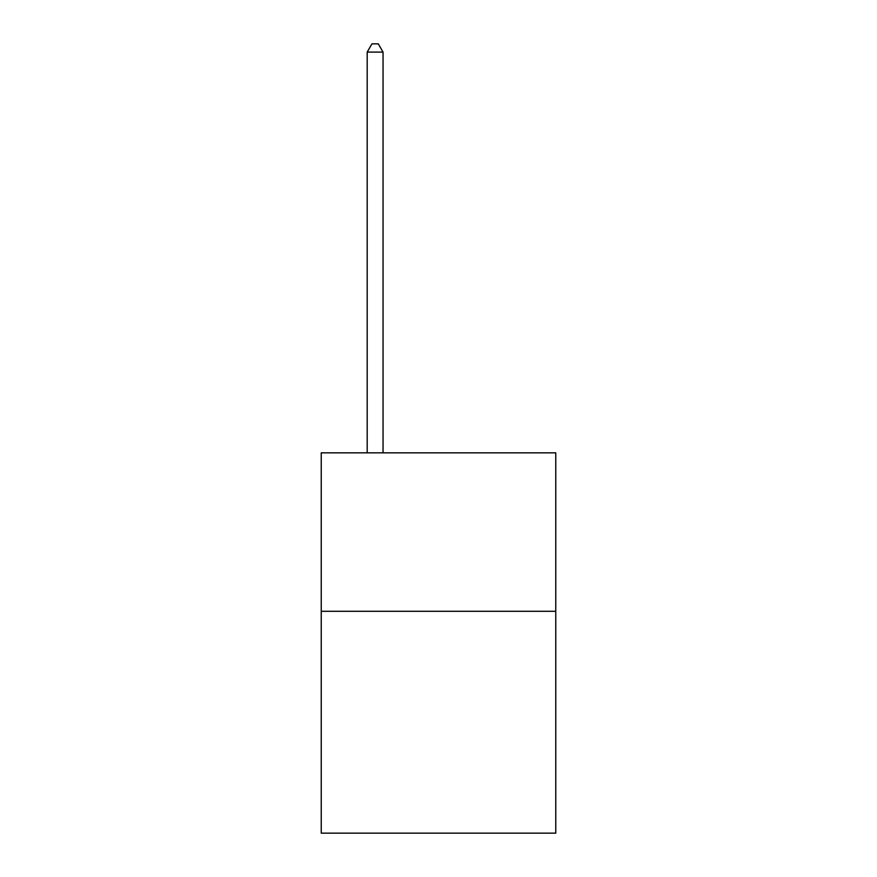 <?xml version="1.0" encoding="UTF-8"?>
<svg xmlns="http://www.w3.org/2000/svg" width="877" height="877" viewBox="0 0 877 877"><rect width="100%" height="100%" fill="white"/><g stroke="black" fill="none" stroke-linecap="round" stroke-linejoin="round"><path stroke-width="1.32" d="M555.766 611.291L555.766 833.15L321.234 833.15L321.234 452.828L555.766 452.828L555.766 611.291L321.234 611.291M383.041 452.828L383.041 52.094L367.189 52.094L367.189 452.828M367.189 52.094L371.947 43.85L378.283 43.85L383.041 52.094"/></g></svg>

